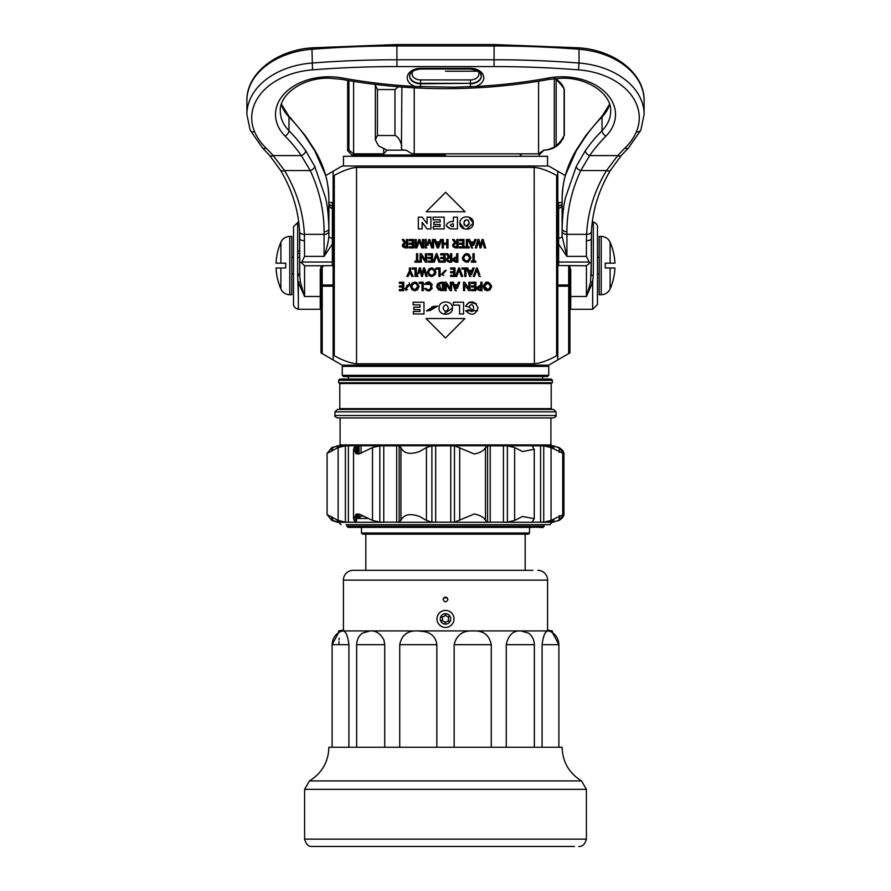 <?xml version="1.0" encoding="UTF-8"?>
<svg xmlns="http://www.w3.org/2000/svg" width="891" height="891" viewBox="0 0 891 891"><rect width="100%" height="100%" fill="white"/><g stroke="black" fill="none" stroke-linecap="round" stroke-linejoin="round"><path stroke-width="1.34" d="M464.456 228.898L459.912 223.028C459.377 214.865 473.823 214.898 473.255 223.028L466.75 229.11M468.9 217.215L473.255 223.028C473.834 231.148 459.366 231.214 459.912 223.028M463.164 260.551L462.34 257.878C465.28 252.231 468.143 252.264 470.938 257.978L468.254 262.01M468.744 254.08L470.938 257.978C468.02 263.625 465.158 263.591 462.34 257.878M428.994 275.698L427.357 272.178C430.275 266.543 433.137 266.576 435.955 272.278L435.109 274.84M434.908 269.349L435.955 272.278C433.015 277.914 430.141 277.881 427.357 272.178L429.083 268.692M412.088 289.865L410.484 286.379C413.402 280.721 416.264 280.754 419.082 286.479L417.411 289.909M416.632 282.447L419.082 286.479C416.13 292.137 413.268 292.103 410.484 286.379L412.165 282.937M484.671 289.853L483.089 286.379C486.041 280.687 488.903 280.721 491.687 286.479L489.816 290.065M485.985 282.269L491.687 286.479C488.769 292.17 485.907 292.137 483.089 286.379L485.851 282.324M439.063 308.097C438.417 299.989 453.018 299.966 452.394 308.108C453.04 316.216 438.394 316.249 439.063 308.097C438.417 299.989 453.018 299.966 452.394 308.108L443.796 314.011M334.292 355.787L333.123 355.42L333.123 359.919L342.211 365.165L548.7 365.165L557.788 359.919L557.788 355.42L556.619 355.787L556.619 175.382C547.664 170.549 540.247 167.898 534.366 167.408L356.534 167.408C350.698 167.876 343.28 170.537 334.292 175.382L334.292 355.787C343.28 360.632 350.698 363.294 356.534 363.762L534.366 363.762C540.213 363.294 547.631 360.632 556.619 355.787M556.619 175.382L557.788 175.75L557.788 171.25L548.7 166.004L342.211 166.004L333.123 171.25L333.123 175.75L334.292 175.382M464.345 225.189L463.91 222.783L464.656 220.4M468.432 220.322L469.279 223.229L466.193 226.347M463.91 222.783C465.948 218.629 467.742 218.785 469.279 223.229C467.229 227.405 465.436 227.25 463.91 222.783M465.057 260.618L463.598 257.8L464.233 255.962M469.167 256.151L469.668 258.045L468.154 260.684M463.598 257.8C465.781 253.801 467.797 253.879 469.668 258.045C467.508 262.043 465.481 261.965 463.598 257.8M434.184 270.463L434.674 272.345C432.503 276.344 430.487 276.255 428.616 272.1C430.787 268.102 432.803 268.18 434.674 272.345M412.511 288.517L411.742 286.301L412.466 284.363M417.812 286.546C415.629 290.555 413.613 290.477 411.742 286.301C413.903 282.28 415.93 282.369 417.812 286.546L414.928 289.597M487.923 289.553L484.348 286.301L487.377 283.249M489.738 284.407L490.418 286.546L488.624 289.33M484.348 286.301C486.531 282.258 488.546 282.347 490.418 286.546C488.257 290.589 486.241 290.499 484.348 286.301M443.061 307.852C445.099 303.72 446.881 303.864 448.418 308.308C446.369 312.463 444.576 312.307 443.061 307.852C444.576 312.307 446.369 312.463 448.418 308.308M333.123 357.97L333.123 345.619L333.123 357.97M333.123 185.551L333.123 173.199L333.123 185.551M333.123 172.42L333.123 358.75M557.788 358.55L557.788 172.62M333.123 284.986L322.208 284.986L322.208 265.763M332.388 246.183L333.123 246.183M557.788 246.183L558.612 246.183M568.692 265.93L568.692 284.986L557.788 284.986M450.835 197.501L445.656 192.322L426.221 211.757L465.091 211.757L460.981 207.648M465.091 211.757L445.656 192.322L426.221 211.757M457.462 228.909L450.712 228.909C445.01 226.459 445.055 223.986 450.868 221.525L453.385 221.525L453.385 217.159L457.462 217.159L457.462 228.909M440.132 226.403L440.132 224.532L433.806 224.532L433.806 222.137L440.132 222.137L440.132 219.821L433.115 219.821L433.115 217.159L444.197 217.159L444.197 228.909L433.316 228.909L433.316 226.403L440.132 226.403M422.167 217.159L427.09 223.608L427.09 217.159L430.91 217.159L430.91 228.909L427.112 228.909L422.167 222.405L422.167 228.909L418.336 228.909L418.336 217.159L422.167 217.159L423.659 219.108M404.481 242.753L402.22 239.501L403.746 239.501L406.541 243.421L406.541 239.501L407.755 239.501L407.755 247.943L405.327 247.943C401.629 246.707 401.351 244.969 404.481 242.753M412.399 246.818L412.399 244.301L409.247 244.301L409.247 243.198L412.399 243.198L412.399 240.67L409.247 240.67L409.247 239.501L413.624 239.501L413.624 247.943L409.247 247.943L409.247 246.818L412.399 246.818M421.777 247.943L419.338 241.416L416.899 247.943L415.106 247.943L415.106 239.501L416.253 239.501L416.175 246.829L418.904 239.501L419.772 239.501L422.501 246.829L422.412 239.501L423.581 239.501L423.581 247.943L421.777 247.943L419.338 241.416M426.867 247.943L425.074 247.943L425.074 239.501L426.221 239.501L426.143 246.829L428.872 239.501L429.74 239.501L432.458 246.829L432.38 239.501L433.549 239.501L433.549 247.943L431.745 247.943L429.295 241.416L427.814 245.393M434.006 239.501L435.343 239.501L436.267 241.962L439.541 241.962L440.488 239.501L441.769 239.501L438.483 247.943L437.303 247.943L434.006 239.501L437.303 247.943M446.792 244.357L443.362 244.357L443.362 247.943L442.148 247.943L442.148 239.501L443.362 239.501L443.362 243.154L446.792 243.154L446.792 239.501L448.017 239.501L448.017 247.943L446.792 247.943L446.792 244.357M455.657 247.943C451.926 246.684 451.648 244.947 454.811 242.753L452.55 239.501L454.076 239.501L456.871 243.421L456.871 239.501L458.097 239.501L458.097 247.943L455.657 247.943L452.617 245.883M462.73 246.818L462.73 244.301L459.578 244.301L459.578 243.198L462.73 243.198L462.73 240.67L459.578 240.67L459.578 239.501L463.955 239.501L463.955 247.943L459.578 247.943L459.578 246.818L462.73 246.818M464.768 247.943L464.768 246.807L466.349 246.807L466.349 239.501L467.563 239.501L467.563 246.807L469.134 246.807L469.134 247.943L464.768 247.943M472.787 247.943L471.595 247.943L468.31 239.501L469.646 239.501L470.571 241.962L473.834 241.962L474.78 239.501L476.072 239.501L473.823 245.27M478.4 241.439L476.574 247.943L475.337 247.943L477.877 239.501L478.979 239.501L480.494 245.805L482.02 239.501L483.111 239.501L485.662 247.943L484.414 247.943L482.588 241.439L480.951 247.943L480.037 247.943L478.4 241.439L480.037 247.943M421.309 262.177L420.118 262.177L420.118 253.735L421.276 253.735L425.508 260.317L425.43 253.735L426.644 253.735L426.644 262.177L425.386 262.177L421.254 255.784L421.309 262.177M414.928 262.177L414.928 261.041L416.498 261.041L416.498 253.735L417.712 253.735L417.712 261.041L419.282 261.041L419.282 262.177L414.928 262.177M436.234 253.735L436.958 253.735L440.199 262.177L438.907 262.177L436.601 255.884L434.285 262.177L433.004 262.177L436.234 253.735L433.004 262.177M431.289 261.052L431.289 258.535L428.137 258.535L428.137 257.432L431.289 257.432L431.289 254.904L428.137 254.904L428.137 253.735L432.503 253.735L432.503 262.177L428.137 262.177L428.137 261.052L431.289 261.052M443.863 261.052L443.863 258.535L440.711 258.535L440.711 257.432L443.863 257.432L443.863 254.904L440.711 254.904L440.711 253.735L445.077 253.735L445.077 262.177L440.711 262.177L440.711 261.052L443.863 261.052M449.331 262.177C445.6 260.929 445.322 259.192 448.485 256.987L446.224 253.735L447.75 253.735L450.545 257.655L450.545 253.735L451.77 253.735L451.77 262.177L449.331 262.177M455.501 257.131L456.649 257.131L456.649 253.735L457.851 253.735L457.851 262.177L455.902 262.177C451.96 260.773 451.837 259.092 455.501 257.131L456.649 257.131M474.168 253.735L474.168 261.041L475.738 261.041L475.738 262.177L471.372 262.177L471.372 261.041L472.954 261.041L472.954 253.735L474.168 253.735M411.842 276.41L409.994 272.356L408.145 276.41L406.797 276.41L409.403 271.009L409.403 267.968L410.617 267.968L410.617 271.087L413.201 276.41L411.842 276.41L409.994 272.356L409.403 273.637M415.061 276.41L415.061 269.138L412.299 269.138L412.299 267.968L416.275 267.968L416.275 276.41L415.061 276.41M418.091 276.41L416.843 276.41L419.383 267.968L420.496 267.968L422 274.272L423.526 267.968L424.617 267.968L427.168 276.41L425.92 276.41L424.094 269.906L422.457 276.41L421.543 276.41L419.906 269.906L418.904 273.504M438.884 276.41L438.884 269.138L436.133 269.138L436.133 267.968L440.109 267.968L440.109 276.41L438.884 276.41M446.179 270.407L445.088 270.407L441.401 274.461L442.537 274.328L446.179 270.407M453.764 275.297L453.764 272.769L450.612 272.769L450.612 271.666L453.764 271.666L453.764 269.138L450.612 269.138L450.612 267.968L454.978 267.968L454.978 276.41L450.612 276.41L450.612 275.297L453.764 275.297M461.382 276.41L459.077 270.118L456.76 276.41L455.479 276.41L458.709 267.968L459.433 267.968L462.674 276.41L461.382 276.41L459.077 270.118L458.264 272.323M464.734 276.41L464.734 269.138L461.983 269.138L461.983 267.968L465.96 267.968L465.96 276.41L464.734 276.41M470.894 276.41L469.702 276.41L466.416 267.968L467.753 267.968L468.677 270.43L471.94 270.43L472.887 267.968L474.179 267.968L471.551 274.718M480.461 276.41L479.169 276.41L476.852 270.118L474.535 276.41L473.255 276.41L476.496 267.968L477.208 267.968L479.737 274.539M402.543 289.53L402.543 287.002L399.391 287.002L399.391 285.9L402.543 285.9L402.543 283.371L399.391 283.371L399.391 282.213L403.757 282.213L403.757 290.655L399.391 290.655L399.391 289.53L402.543 289.53M409.827 284.641L408.735 284.641L405.06 288.695L406.185 288.561L409.827 284.641L409.192 282.815M422.022 290.655L422.022 283.371L419.26 283.371L419.26 282.213L423.236 282.213L423.236 290.655L422.022 290.655M426.032 284.262L424.484 284.329C433.872 274.651 434.117 298.062 424.55 288.606L425.92 288.472C432.202 293.863 432.603 279.228 426.032 284.262L430.709 284.585M440.878 290.655C435.265 287.626 435.387 284.819 441.223 282.213L443.584 282.213L443.584 290.655L438.283 289.876M450.267 290.655L446.135 284.262L446.191 290.655L444.999 290.655L444.999 282.213L446.157 282.213L450.389 288.784L450.311 282.213L451.525 282.213L451.525 290.655L450.267 290.655L446.135 284.262L446.191 290.655M456.459 290.655L455.279 290.655L451.993 282.213L453.33 282.213L454.243 284.663L457.517 284.663L458.464 282.213L459.756 282.213L457.317 288.472M464.679 282.213L468.9 288.784L468.822 282.213L470.036 282.213L470.036 290.655L468.789 290.655L464.656 284.262L464.712 290.655L463.509 290.655L463.509 282.213L464.679 282.213L465.982 284.24M474.68 289.53L474.68 287.002L471.528 287.002L471.528 285.9L474.68 285.9L474.68 283.371L471.528 283.371L471.528 282.213L475.905 282.213L475.905 290.655L471.528 290.655L471.528 289.53L474.68 289.53M481.986 290.655L480.037 290.655C476.128 289.252 475.994 287.57 479.648 285.61L480.784 285.61L480.784 282.213L481.986 282.213L481.986 290.655M420.006 311.482L420.006 309.611L413.825 309.611L413.825 307.206L420.006 307.206L420.006 304.889L413.157 304.889L413.157 302.227L423.982 302.227L423.982 313.988L413.346 313.988L413.346 311.482L420.006 311.482M434.463 307.651L426.433 310.903L430.141 310.48L437.637 306.125L433.85 306.337L426.433 310.903L430.141 310.48L437.637 306.125M463.565 313.988L459.589 313.988L459.589 305.123L453.396 305.123L453.396 302.227L463.565 302.227L463.565 313.988M465.703 310.759L469.123 309.812C475.872 316.906 474.268 298.329 468.967 307.039L465.492 306.07C470.559 300.078 474.725 300.635 477.977 307.763C475.582 315.191 471.484 316.194 465.703 310.759L477.543 310.759M464.89 318.533L445.455 337.967L426.021 318.533L464.89 318.533L460.781 322.642M450.712 228.909L446.346 225.88M450.868 221.525L453.385 221.525M425.553 221.603L427.09 223.608M427.112 228.909L422.167 222.405M403.746 239.501L404.659 240.782M405.65 242.163L406.541 243.421M421.655 244.557L422.501 246.829L422.412 239.501M419.772 239.501L420.92 242.575M416.175 246.829L418.904 239.501M431.745 247.943L429.295 241.416L428.437 243.722M431.623 244.568L432.458 246.829L432.38 239.501M429.74 239.501L430.587 241.773M426.143 246.829L428.872 239.501M436.267 241.962L436.044 241.361M435.732 240.537L435.343 239.501M441.769 239.501L440.922 241.673M439.408 245.582L438.483 247.943M439.541 241.962L440.488 239.501M452.55 239.501L454.811 242.753M454.076 239.501L454.967 240.748M456.125 242.374L456.871 243.421M471.595 247.943L468.31 239.501M476.072 239.501L474.97 242.341M473.834 241.962L474.78 239.501M469.646 239.501L470.571 241.962M484.414 247.943L482.588 241.439L481.931 244.034M481.608 245.337L480.951 247.943M483.111 239.501L484.058 242.642M484.927 245.537L485.662 247.943M479.804 242.931L480.494 245.805L482.02 239.501M478.979 239.501L479.436 241.383M425.386 262.177L421.254 255.784M424.205 258.279L425.508 260.317L425.43 253.735M421.276 253.735L422.59 255.784M436.958 253.735L437.86 256.096M439.363 260.005L440.199 262.177M438.907 262.177L436.601 255.884L435.666 258.412M435.086 259.983L434.285 262.177M446.224 253.735L448.485 256.987L446.246 259.804M447.75 253.735L450.545 257.655M455.902 262.177L452.751 259.994M408.145 276.41L408.668 275.274M410.617 271.087L411.731 273.381M412.444 274.851L413.201 276.41M406.797 276.41L409.403 271.009M416.843 276.41L419.383 267.968M421.543 276.41L419.906 269.906L419.271 272.201M425.92 276.41L424.094 269.906L423.682 271.543M423.192 273.492L422.457 276.41M424.617 267.968L425.341 270.374M426.511 274.239L427.168 276.41M421.554 272.39L422 274.272L423.526 267.968M420.496 267.968L421.187 270.853M445.088 270.407L441.401 274.461L443.874 275.442M457.339 274.84L456.76 276.41M459.433 267.968L460.268 270.151M461.583 273.57L462.674 276.41M455.479 276.41L458.709 267.968M469.702 276.41L466.416 267.968M474.179 267.968L473.266 270.329M471.94 270.43L472.887 267.968M467.753 267.968L468.677 270.43M479.169 276.41L476.852 270.118L475.928 272.635M477.208 267.968L478.244 270.641M473.255 276.41L476.496 267.968M475.349 274.205L474.535 276.41M408.735 284.641L406.519 285.699M406.04 290.477L405.06 288.695L407.61 289.653M424.484 284.329L427.803 282.057M431.779 283.939L432.28 284.953M432.258 287.982L431.801 288.873M427.669 290.789L424.55 288.606L425.92 288.472M437.637 283.605L441.223 282.213M446.157 282.213L447.315 284.006M449.81 287.882L450.389 288.784M455.279 290.655L451.993 282.213M459.756 282.213L458.832 284.563M457.517 284.663L458.464 282.213M453.33 282.213L454.243 284.663M467.82 287.102L468.9 288.784M468.789 290.655L464.656 284.262L464.712 290.655M433.85 306.337L431.745 306.916M469.123 309.812L472.408 311.293M473.255 310.736L468.967 307.039M465.492 306.07L469.011 302.294M469.034 302.294L476.362 303.72M450.634 332.788L445.455 337.967L426.021 318.533M333.123 359.919L320.994 352.914L320.994 265.763M557.788 359.24L557.788 359.919L569.906 352.914L569.906 286.2L569.271 285.588L568.692 286.2L557.788 286.2M557.788 171.93L557.788 171.25L565.295 175.583M534.366 363.762L534.154 167.408M325.694 175.538L333.123 171.25M452.093 226.526L453.385 226.526L452.093 226.526C449.743 225.523 449.844 224.643 452.394 223.897L453.385 223.897L453.385 226.526L452.093 226.526C449.743 225.523 449.844 224.643 452.394 223.897M406.541 246.807L405.483 246.807C402.777 245.537 402.921 244.457 405.917 243.555L406.541 243.555L406.541 246.807L403.434 244.958M437.303 244.735L436.713 243.143L439.107 243.143L437.893 246.35L437.604 245.548M455.813 246.807L456.871 246.807L455.813 246.807C453.085 245.548 453.218 244.468 456.248 243.555L456.871 243.555L456.871 246.807L455.813 246.807C453.085 245.548 453.218 244.468 456.248 243.555M471.361 244.112L471.005 243.143L473.399 243.143L472.197 246.35L471.662 244.925M449.487 261.041L450.545 261.041L449.487 261.041C446.747 259.793 446.892 258.702 449.922 257.8L450.545 257.8L450.545 261.041L449.487 261.041C446.747 259.793 446.892 258.702 449.922 257.8M455.613 261.052C453.441 260.027 453.486 259.092 455.758 258.256L456.649 258.256L456.649 261.052L453.976 259.426M429.139 274.005L428.616 272.1M469.479 272.59L469.111 271.621L471.506 271.621L470.303 274.829L469.78 273.403M442.404 289.497L440.956 289.497C436.924 287.437 436.913 285.387 440.922 283.338L442.404 283.338L442.404 289.497L440.956 289.497L439.029 283.873M457.083 285.855L455.869 289.063L454.688 285.855L457.083 285.855L455.869 289.063L454.688 285.855M478.244 288.818L479.893 286.735L480.784 286.735L480.784 289.53L479.748 289.53C477.587 288.506 477.643 287.57 479.893 286.735M557.788 355.42L557.788 175.75M356.756 365.165L534.154 365.165M333.123 286.2L322.208 286.2L322.208 353.616M333.123 355.42L333.123 175.75M568.692 353.616L568.692 286.2M569.906 266.877L569.906 286.2M557.788 244.969L558.612 244.969M332.388 244.969L333.123 244.969M439.107 243.143L437.893 246.35L436.713 243.143M473.399 243.143L472.197 246.35L471.005 243.143M471.506 271.621L470.303 274.829L469.111 271.621M320.994 286.2L322.208 284.986M322.208 286.2L321.64 285.588M569.271 285.588L568.692 284.986M343.469 166.004L343.469 156.281L547.531 156.281L547.531 166.004L537.039 166.004M605.512 263.179L614.935 263.179A58.305 58.305 0 0 0 610.112 242.263A9.712 9.712 90 0 0 601.213 236.438L599.209 236.438L599.209 294.732L601.213 294.732A9.712 9.712 -90 0 0 610.112 288.907L610.112 267.991L605.267 267.991L605.267 263.179L605.267 267.991L606.771 267.991M610.112 242.263L610.112 263.179L609.166 263.179M599.209 257.343L597.471 257.343L597.471 302.873L597.471 273.827L599.209 273.827M608.241 263.179L606.771 263.179M608.241 267.991L609.166 267.991M610.112 267.991L614.935 267.991A58.305 58.305 0 0 1 610.112 288.907M289.787 294.732A9.712 9.712 -90 0 1 280.888 288.907C282.692 292.616 285.666 294.553 289.787 294.732L289.787 236.438A9.712 9.712 90 0 0 280.888 242.263C282.692 238.554 285.666 236.616 289.787 236.438L291.791 236.438L291.791 294.732L289.787 294.732M284.83 267.991L282.18 267.991M282.848 267.991L284.407 267.991M280.888 263.179L280.888 242.263A58.305 58.305 0 0 0 276.065 263.179L285.733 263.179L285.733 267.991L285.733 263.179L284.407 263.179M283.215 263.179L281.879 263.179M291.791 257.343L293.529 257.343M297.672 257.343L299.744 257.343M291.791 273.827L293.529 273.827M297.672 273.827L299.744 273.827M280.888 267.991L280.888 288.907A58.305 58.305 0 0 1 276.065 267.991L280.888 267.991M592.337 221.569L593.328 221.948C598.93 224.209 597.248 228.541 597.471 226.715L597.471 250.995M597.471 277.747L597.471 304.466L592.66 309.277L592.66 282.224L586.434 296.48L590.588 282.28L591.256 261.82L586.434 265.763L567.155 265.585L568.269 265.763L570.73 269.16L570.73 296.48L586.434 296.48L586.434 265.763M558.612 238.242A4.823 2.083 180 0 0 562.11 236.238L562.11 199.139C562.533 188.157 563.725 179.96 565.674 174.569L576.265 150.757A4.823 3.575 -148.7 0 1 576.666 149.454C567.021 165.392 562.165 181.953 562.11 199.139L562.11 228.753C562.533 214.597 563.725 204.039 565.674 197.078L576.265 166.417L585.342 150.679A4.823 3.052 35 0 0 589.653 155.602L580.776 170.549C571.577 190.273 566.954 210.655 566.921 231.693L566.921 256.396L558.612 244.056L558.612 202.558L562.11 202.558L558.612 202.558M453.508 87.184L415.484 86.472A13.332 9.422 -0 0 1 407.51 75.913A13.332 9.422 -0 0 1 420.585 68.329L470.415 68.329A13.332 9.422 -0 0 1 483.49 75.913A13.332 9.422 -0 0 1 475.516 86.472L453.508 87.184M625.014 148.017A203.983 144.242 180 0 0 617.786 155.602A4.823 2.885 41.7 0 0 621.383 155.402L628.389 148.051A4.823 2.762 -134.4 0 1 625.014 148.017A77.584 54.863 180 0 0 636.408 131.69A68.251 48.259 180 0 0 578.493 69.843A772.553 546.272 180 0 0 494.082 66.569L396.918 66.569A772.553 546.272 180 0 0 312.507 69.843L311.973 49.25A73.073 51.667 -0 0 0 246.885 100.616L246.885 114.404L250.159 130.164L262.611 148.051L269.617 155.402A4.823 2.885 -41.7 0 0 273.214 155.602L284.519 170.549L310.224 170.549L301.347 155.602A4.823 3.052 -35 0 0 305.658 150.679L314.735 166.417L325.326 197.078C327.275 204.039 328.467 214.597 328.89 228.753L328.89 199.139C328.467 188.157 327.275 179.96 325.326 174.569L314.735 150.757L305.658 136.891A4.823 3.052 -35 0 0 305.29 135.632L288.461 115.485A4.823 2.796 135.5 0 1 288.985 116.921A223.496 158.03 -0 0 1 305.658 136.891M269.617 155.402L280.387 170.092A4.823 2.662 -31 0 0 284.519 170.549C296.58 190.752 303.207 212.013 304.399 234.344L304.566 256.396L301.86 262.054L332.388 262.054L332.388 244.056L324.079 256.396C326.774 248.6 328.378 241.884 328.89 236.238A4.823 2.083 180 0 0 332.388 238.242L332.388 208.483A4.823 4.344 -0 0 1 328.89 204.306L328.89 199.139C328.835 181.953 323.979 165.392 314.334 149.454L305.29 135.632M328.89 236.238L328.89 199.139M320.27 277.747L320.27 309.277L320.27 269.16L322.731 265.763L332.388 265.585L332.388 262.054M592.66 309.277L570.73 309.277L570.73 296.48M567.155 265.585L558.612 265.585L558.612 244.056M593.328 222.995L593.328 275.119L591.256 275.642L591.256 238.743A4.823 1.905 180 0 1 586.434 240.648L586.434 256.396L589.53 262.778M593.328 275.119L592.66 282.224A2.406 0.891 13.8 0 0 590.588 282.28M558.612 206.244L562.098 204.384M558.612 208.483A4.823 4.344 180 0 0 562.11 204.306L562.009 205.142M586.434 256.396L566.921 256.396L562.11 236.238L562.11 228.753A4.823 2.94 180 0 0 566.921 231.693M475.516 86.472A413.012 292.048 180 0 0 548.756 77.963A53.404 37.767 -0 0 1 562.11 76.771A53.404 37.767 -0 0 1 609.422 97.03A53.404 37.767 -0 0 1 605.969 136.067A218.674 154.622 180 0 0 589.653 155.602L617.786 155.602L606.481 170.549A4.823 2.662 -149 0 0 610.613 170.092C598.952 189.627 592.548 210.142 591.412 231.638A4.823 2.94 -177.1 0 0 591.424 231.537L591.256 261.82L591.412 231.638A4.823 2.94 -177.1 0 1 586.601 234.344L566.921 234.344A4.823 2.94 180 0 1 562.11 231.393M605.969 136.067A4.823 2.796 -135.5 0 1 602.015 130.71L602.015 116.921A223.496 158.03 180 0 0 585.342 136.891L576.265 150.757M585.342 136.891A4.823 3.052 -145 0 1 585.71 135.632L576.666 149.454M297.672 222.995L297.672 275.119L299.744 275.642L299.576 231.537A4.823 2.94 -2.9 0 0 299.588 231.638A4.823 2.94 -2.9 0 0 304.399 234.344L324.079 234.344L324.079 231.693C324.046 210.655 319.423 190.284 310.224 170.549A4.823 2.762 -25.1 0 0 314.735 166.417M280.387 170.092C292.048 189.627 298.452 210.142 299.588 231.638L299.744 261.82L301.47 262.778L301.86 262.054M299.744 275.642L300.412 282.28L304.566 296.48L320.27 296.48M300.412 282.28A2.406 0.891 -13.8 0 0 298.34 282.224L304.566 296.48L304.566 265.763L301.47 262.778M328.902 204.384L332.388 206.244L332.388 202.558L328.89 202.558L332.388 202.558M332.388 206.244L332.388 208.483M332.388 238.242L332.388 244.056M332.388 203.805L332.388 202.691M297.672 275.119L298.34 296.48L298.34 282.224M293.529 238.097L293.529 304.455C293.729 302.361 291.925 307.484 298.34 309.277L298.34 296.48M320.27 269.16L323.845 265.585M293.529 280.175L293.529 277.747M297.672 250.995L299.744 250.995L297.672 250.995M370.522 156.281L370.522 155.023L351.945 155.023L347.646 150.724M445.5 155.023L351.945 155.023L445.5 155.023M539.055 155.023L543.911 150.167L538.587 153.831L414.226 153.831L411.018 153.241L406.129 150.167L387.073 150.167L383.687 153.831L353.616 153.831L349.027 150.167L347.646 150.167L349.027 150.167M353.616 81.393L353.616 153.831L369.899 153.831M543.61 150.156L548.132 149.655L554.313 147.16L548.132 149.655M406.129 150.167C402.821 150.434 401.251 149.432 401.429 147.16L401.295 147.917M347.646 122.68L347.646 147.739M521.101 155.023L520.478 155.023L520.478 156.281M445.5 71.202L478.222 71.202M387.073 150.167L378.508 145.823L375.345 139.764L375.345 85.313L377.428 89.546L394.969 89.546L398.433 86.761M347.646 138.016L347.646 133.16M348.904 80.624L348.904 150.167L347.646 150.167L347.646 80.402M401.429 147.16L401.897 87.028M401.83 145.823C399.992 139.72 397.698 136.29 394.969 135.532L377.428 135.532L375.345 139.764M554.581 146.993L556.173 145.823C559.949 142.315 562.589 138.885 564.103 135.532L564.103 89.546C564.404 88.788 561.753 85.358 556.173 79.254L554.313 77.918M562.366 139.92L563.624 137.459M562.254 84.979L564.192 89.055M563.635 87.619L561.408 83.676L555.839 78.453M375.389 84.445L375.345 85.313M348.058 527.383L512.392 527.383M361.468 527.383L529.532 527.383L529.532 533.018L361.468 533.018L361.468 527.383M361.468 533.018L362.637 534.177L528.363 534.177L529.532 533.018M447.304 597.85L443.696 597.85M338.123 417.924L552.899 417.924M337.422 409.426L553.601 409.426L556.029 411.854L334.971 411.854L337.399 409.426M551.975 409.426L551.217 408.646L551.195 395.114L551.217 383.542L551.997 382.762M551.195 395.114L551.195 405.683M339.805 395.114L339.805 405.683M552.364 380.268L338.613 380.268L338.613 382.762L552.387 382.762L552.387 380.268L551.173 379.054L339.85 379.054M339.025 409.426L339.783 408.646L551.195 408.646M346.889 524.699L549.959 524.699L346.076 524.699L346.889 524.699L346.889 526.213L544.111 526.213C542.53 528.786 543.131 526.704 531.649 527.383L348.058 527.383L346.889 526.213M489.348 522.271L451.737 522.271M544.924 522.059L553.255 522.182L558.479 520.422L562.288 516.468L562.733 514.809L551.05 520.422L543.722 522.182L532.016 522.182L534.255 518.718L522.572 516.468L514.63 520.422L507.391 522.182L487.589 522.182L485.484 520.422C483.902 517.404 480.216 515.254 474.413 513.962L454.477 522.182L431.89 522.182L426.444 520.422L419.483 516.468C409.96 513.116 403.79 514.43 400.95 520.422L399.146 522.182L379.833 522.182L372.505 520.422L359.574 514.241L353.527 518.384L354.139 520.422L356.3 522.271L345.374 522.182L338.135 520.422L327.086 514.586L331.808 520.422L337.266 522.182L338.736 522.271L338.736 520.678L338.747 522.271L347.902 522.271M434.685 522.271L397.497 522.271M382.907 522.271L356.032 522.271M338.691 522.271L341.041 524.699M552.387 445.712L558.479 447.56L562.288 451.525L562.733 453.174L551.05 447.56L543.722 445.801L532.016 445.801L534.255 449.264L522.572 451.525L514.63 447.56L507.391 445.801L487.589 445.801L485.484 447.56C483.902 450.579 480.216 452.739 474.413 454.02L454.477 445.801L431.89 445.801L426.444 447.56L419.483 451.525C409.96 454.867 403.79 453.552 400.95 447.56L399.146 445.801L379.833 445.801L372.505 447.56L359.574 453.753L353.527 449.599L354.139 447.56L356.3 445.723L356.244 453.742M356.244 514.241L356.3 522.271M355.676 453.452L355.676 445.712L345.374 445.801L338.135 447.56L327.086 453.396L331.808 447.56L338.948 445.723M340.084 417.924L340.084 444.943L550.916 444.943L551.685 445.712L541.127 445.712L551.919 445.712L551.919 447.939L551.93 445.712L545.604 446.023M532.484 445.712L504.306 445.712L532.484 445.712M489.749 445.712L451.737 445.712L489.749 445.712M368.384 518.473L356.445 518.473M549.959 524.699L551.93 522.271L559.192 520.422C563.179 517.404 564.604 515.254 563.468 513.962M551.919 522.271L551.919 520.043L551.93 522.271L541.127 522.271M532.272 522.271L504.306 522.271M532.016 522.182L532.762 521.747M551.262 521.035L544.924 522.226M337.745 522.182L331.808 519.965M552.253 445.712L559.192 447.56C563.179 450.579 564.604 452.739 563.468 454.02M355.676 445.712L356.3 445.723M532.762 446.235L532.016 445.801M545.626 445.801L551.262 446.948M358.238 453.998L358.238 445.712L358.984 445.801L356.745 449.264L356.745 453.898M337.745 445.801L331.808 448.017M338.736 447.315L338.736 445.712L348.403 445.712L348.403 522.271M435.666 445.712L397.497 445.712L435.666 445.712L435.666 522.271M383.342 445.712L356.044 445.712M348.169 445.712L339.07 445.712L339.07 447.182L339.081 445.712L340.084 444.943M343.436 630.104L338.613 630.928L552.387 630.928L547.564 630.104M399.725 747.259L399.725 644.683C401.707 634.971 407.744 630.394 417.834 630.939L424.528 631.63C431.756 633.111 435.866 637.466 436.846 644.683L436.846 747.259M454.154 747.259L454.154 644.683C456.504 634.971 462.841 630.394 473.166 630.939C483.256 630.394 489.293 634.971 491.275 644.683L491.275 747.259M384.734 644.683L356.645 644.683C356.756 640.005 358.605 636.185 362.225 633.223L369.921 630.939C375.779 630.427 380.457 633.479 383.954 640.106L384.734 644.683L384.734 747.259M339.148 638.134L339.048 639.916M338.992 641.72L338.959 644.683M581.545 780.917L309.455 780.917C321.929 773.154 328.411 761.939 328.89 747.259L562.11 747.259C562.589 761.939 569.071 773.154 581.545 780.917L586.401 789.337L304.599 789.337L304.599 839.144C306.07 844.267 308.509 846.706 311.906 846.45L574.539 846.45M341.465 631.073L342.255 630.939C345.43 630.394 347.646 634.971 348.916 644.683L348.916 747.259M342.255 630.939L340.685 631.63M542.084 747.259L542.084 644.683C543.354 634.971 545.57 630.394 548.745 630.939L550.315 631.63M506.266 747.259L506.266 644.683C508.349 634.971 513.283 630.394 521.079 630.939L528.775 633.223C532.395 636.185 534.244 640.005 534.355 644.683L534.355 747.259M447.928 599.476C446.313 602.617 444.687 602.617 443.072 599.476C444.687 596.346 446.313 596.346 447.928 599.476M532.952 570.329L353.204 570.329A9.79 9.79 0 0 0 343.414 580.119L343.414 630.572M537.796 570.329A9.79 9.79 0 0 1 547.586 580.119L547.586 630.928M353.204 570.329L358.048 570.329M454.009 618.911A8.509 8.509 0 0 0 445.5 610.402A8.509 8.509 0 0 0 436.991 618.911A8.509 8.509 0 0 0 445.5 627.431A8.509 8.509 0 0 0 454.009 618.911M441.769 620.682L443.696 621.261A0.78 0.78 0 0 1 444.364 621.651L445.166 623.032L446.636 621.651A0.78 0.78 0 0 1 447.304 621.261L448.897 621.261L448.44 619.301A0.78 0.78 0 0 1 448.44 618.521L448.897 616.561L447.304 616.561A0.78 0.78 0 0 1 446.636 616.171L445.5 614.601L444.364 616.171A0.78 0.78 0 0 1 443.696 616.561L441.713 616.951L442.56 618.521A0.78 0.78 0 0 1 442.56 619.301L441.769 620.682M542.675 379.054L542.675 376.537M348.325 379.054L348.325 376.537M547.531 376.537L343.469 376.537L342.255 375.311L548.745 375.311L547.531 376.537M427.513 365.165L547.531 365.165L548.745 366.379L342.255 366.379L342.255 375.311M548.745 366.379L548.745 375.311M343.469 365.165L342.255 366.379M356.534 167.408L356.534 363.762M601.213 236.438L601.213 294.732M592.66 280.175L592.66 296.48M609.644 104.403A48.582 34.359 -0 0 1 602.015 116.921A4.823 2.796 -135.5 0 1 602.539 115.485L585.71 135.632M585.342 150.679A223.496 158.03 -0 0 1 602.015 130.71A48.582 34.359 180 0 0 610.691 111.119C611.705 94.635 588.784 77.662 562.11 78.174L549.624 79.299A4.823 0.846 79.7 0 1 548.756 77.963M328.89 76.771A53.404 37.767 -0 0 1 342.244 77.963A4.823 0.846 100.3 0 1 341.376 79.299L328.89 78.174C302.216 77.662 279.295 94.635 280.309 111.119A48.582 34.359 -0 0 0 288.985 130.71A4.823 2.796 135.5 0 1 285.031 136.067A53.404 37.767 -0 0 1 281.578 97.03A53.404 37.767 -0 0 1 328.89 76.771M396.918 66.569L396.918 59.753A777.364 549.68 180 0 0 311.973 63.049A73.073 51.667 180 0 0 246.885 114.404M481.329 76.058C479.748 73.173 482.521 71.057 470.415 69.03L470.415 68.329A10.926 7.718 -0 0 1 481.329 76.058A10.926 7.718 -0 0 1 470.415 83.776L470.415 86.973M481.329 75.846A10.926 7.718 -0 0 1 470.415 83.331L420.585 83.776A10.926 7.718 -0 0 1 409.671 76.058A10.926 7.718 -0 0 1 420.585 68.329L420.585 69.03C413.457 69.91 409.815 72.249 409.671 76.058M420.585 86.973L420.585 83.331A10.926 7.718 -0 0 1 409.671 75.846M299.744 253.423L297.672 253.423M597.471 238.097L597.471 293.072M589.14 262.054L558.612 262.054M591.256 275.642L591.256 238.743M586.434 240.648L586.601 234.344C587.793 212.013 594.42 190.752 606.481 170.549L580.776 170.549A4.823 2.762 -154.9 0 1 576.265 166.417M312.507 69.843A68.251 48.259 180 0 0 254.592 131.69A77.584 54.863 180 0 0 265.986 148.017A203.983 144.242 -0 0 1 273.214 155.602L301.347 155.602A218.674 154.622 180 0 0 285.031 136.067M342.244 77.963A413.012 292.048 180 0 0 415.484 86.472M628.389 148.051L640.841 130.164A4.823 3.263 -157 0 1 636.408 131.69M579.027 49.25L579.027 63.049A73.073 51.667 -0 0 1 644.115 114.404L644.115 100.616A73.073 51.667 180 0 0 579.027 49.25A777.364 549.68 180 0 0 494.082 45.964L494.082 59.753L396.918 59.753L396.918 45.964L494.082 45.964L494.082 44.55L578.872 47.836L579.027 49.25M312.507 49.228A772.553 546.272 -0 0 1 396.918 45.964L396.918 44.55L494.082 44.55M305.658 150.679A223.496 158.03 180 0 0 288.985 130.71L288.985 116.921A48.582 34.359 180 0 1 281.356 104.403M265.986 148.017A4.823 2.762 134.4 0 1 262.611 148.051M254.592 131.69A4.823 3.263 157 0 1 250.159 130.164M494.082 66.569L494.082 59.753A777.364 549.68 180 0 1 579.027 63.049L578.493 69.843M246.885 100.616C246.306 73.496 276.589 50.041 312.128 47.836L311.973 49.25A777.364 549.68 -0 0 1 396.918 45.964M314.735 150.757A4.823 3.575 -31.3 0 0 314.334 149.454M328.89 217.538L328.991 205.142M324.079 231.693A4.823 2.94 -0 0 0 328.89 228.753M304.566 256.396L324.079 256.396L324.079 234.344A4.823 2.94 180 0 0 328.89 231.393M299.744 232.306L299.744 238.743A4.823 1.905 -0 0 0 304.566 240.648M477.821 70.946A8.509 6.014 -0 0 1 470.415 79.923L470.415 83.331L420.585 83.331L420.585 79.923A8.509 6.014 -0 0 1 413.179 70.946M470.415 79.923L420.585 79.923M304.566 265.763L322.731 265.763M538.587 81.204L538.587 153.831M554.313 147.16L554.313 78.608M414.226 87.819L414.226 153.831M383.687 148.663L383.687 153.831M556.173 145.823L556.173 79.254M377.428 135.532L377.428 89.546M394.969 135.532L394.969 89.546M564.103 135.532L564.103 89.546M337.399 417.924C335.116 416.788 334.303 415.974 334.971 415.496L556.029 415.496L556.029 411.854M339.783 395.626L339.783 383.542L551.195 383.542M361.078 514.764L361.078 516.067L363.818 516.067M426.444 520.422L426.444 447.56M485.484 520.422L485.484 447.56M339.07 520.801L339.07 522.271L339.081 520.801M355.676 522.271L355.676 514.53M396.673 522.271L396.673 445.712M383.765 445.712L383.765 522.271M450.757 522.271L450.757 445.712M503.426 522.271L503.426 445.712M490.206 445.712L490.206 522.271M540.581 522.271L540.581 445.712M358.238 513.984L358.238 518.473M553.255 448.585L553.255 445.801M553.734 448.841L553.734 445.801M559.192 452.361L559.192 447.56M559.192 515.622L559.192 520.422M553.734 519.141L553.734 522.182M553.255 519.397L553.255 522.182M551.05 447.56L551.05 520.422M338.135 520.422L338.135 447.56M331.808 447.56L331.808 451.18M331.808 516.802L331.808 520.422M345.374 522.182L345.374 445.801M338.747 447.304L338.747 445.712L348.403 445.712M354.139 520.422L354.139 516.134M354.139 451.848L354.139 447.56M372.505 520.422L372.505 447.56M379.833 522.182L379.833 445.801M399.146 522.182L399.146 445.801M400.95 520.422L400.95 447.56M431.89 522.182L431.89 445.801M454.477 522.182L454.477 445.801M459.689 520.422L459.689 447.56M487.589 522.182L487.589 445.801M507.391 522.182L507.391 445.801M514.63 520.422L514.63 447.56M543.722 522.182L543.722 445.801M357.191 518.473L357.191 514.007M357.191 453.976L357.191 447.56M332.521 520.422L332.521 517.303M332.521 450.679L332.521 447.56M337.266 522.182L337.266 520.043M337.266 447.95L337.266 445.801M586.401 789.337L586.401 839.144L304.599 839.144M399.725 644.683L436.846 644.683M454.154 644.683L491.275 644.683M506.266 644.683L534.355 644.683M348.916 644.683L332.12 644.683L332.12 747.259M552.387 630.928L552.387 632.554L558.88 644.683L542.084 644.683M547.586 580.119L343.414 580.119M440.254 618.911A5.246 5.246 0 0 1 445.5 613.665A5.246 5.246 0 0 1 450.746 618.911A5.246 5.246 0 0 1 445.5 624.157A5.246 5.246 0 0 1 440.254 618.911M341.376 79.299C375.534 85.525 410.239 88.632 445.5 88.654C480.761 88.632 515.466 85.525 549.624 79.299M320.27 309.277L298.34 309.277M610.613 170.092L621.383 155.402M640.841 130.164L644.115 114.404M470.415 69.03L420.585 69.03M578.872 47.836C614.411 50.041 644.694 73.496 644.115 100.616M312.128 47.836L396.918 44.55M281.411 104.225L288.461 115.485M602.539 115.485L609.589 104.225M293.529 293.072L293.529 226.715L298.663 221.569M561.408 141.402C556.953 147.071 551.128 149.989 543.922 150.167L543.911 150.167M564.315 135.543L564.315 89.534L564.315 135.543M378.608 527.383L378.608 526.213M365.822 534.177L365.822 570.329M544.111 524.699L544.111 526.213M525.178 534.177L525.178 570.329M334.971 415.496L334.971 411.854M339.783 408.646L339.783 405.171M338.613 380.268L339.827 379.054M339.783 383.542L339.003 382.762M556.029 415.496C556.697 415.963 555.895 416.776 553.601 417.924M361.078 516.067L358.672 518.473M356.445 445.734L356.445 453.809M356.445 514.174L356.445 522.249M534.255 449.264L534.255 518.718M361.078 444.943L361.078 453.218M563.914 453.396L563.914 514.586M562.733 453.174L562.733 514.809M550.916 444.943L550.916 417.924M327.086 453.396L327.086 514.586M353.527 449.599L353.527 518.384M356.745 514.085L356.745 518.473M359.129 445.745L359.129 453.864M359.129 514.129L359.129 518.439M451.737 445.712L470.771 445.712M586.401 839.144C584.93 844.267 582.491 846.706 579.094 846.45L578.794 846.45M338.613 630.928L338.613 632.554L332.12 644.683C332.432 638.223 335.551 633.69 341.465 631.084M356.645 644.683L356.645 747.259M549.535 631.084L549.547 631.084C555.449 633.69 558.568 638.223 558.88 644.683L558.88 747.259M309.455 780.917L304.599 789.337"/></g></svg>
